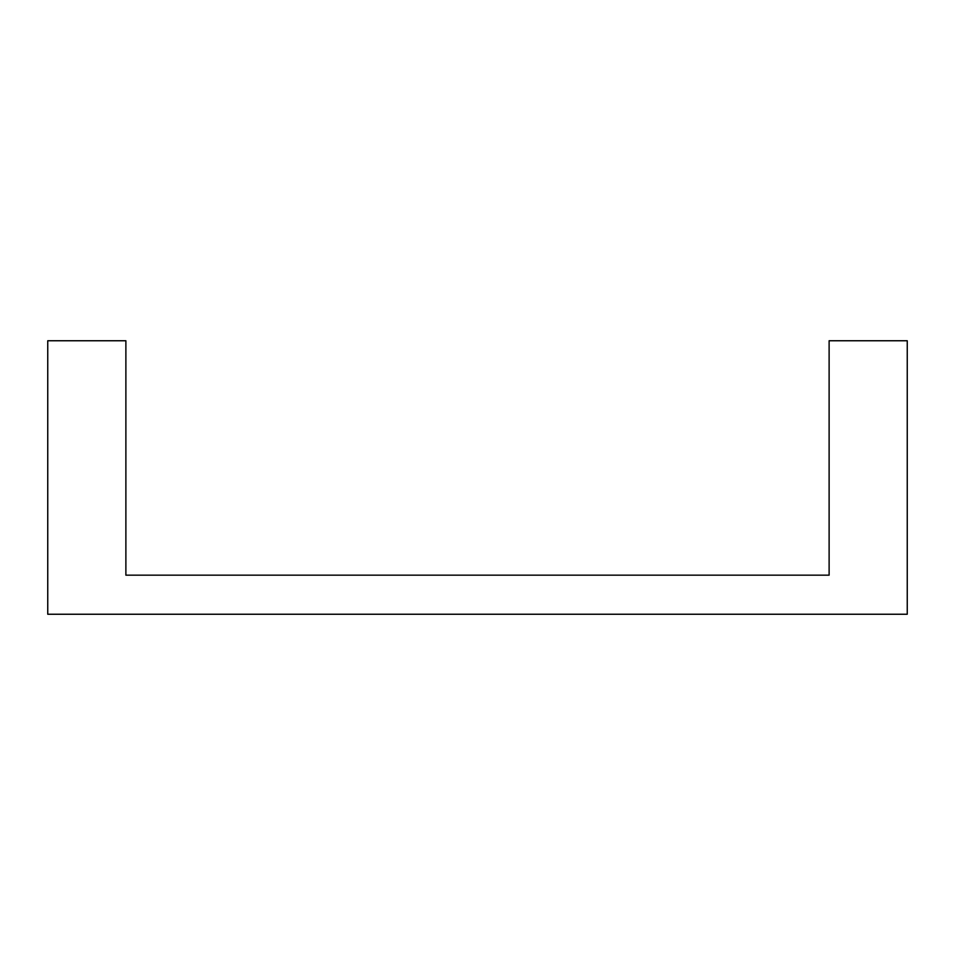<?xml version="1.0" encoding="UTF-8"?>
<svg xmlns="http://www.w3.org/2000/svg" width="955" height="955" viewBox="0 0 955 955"><rect width="100%" height="100%" fill="white"/><g stroke="black" fill="none" stroke-linecap="round" stroke-linejoin="round"><path stroke-width="1.43" d="M125.881 575.173L125.881 340.756L47.75 340.756L47.75 614.244L907.25 614.244L907.25 340.756L829.119 340.756L829.119 575.173L125.881 575.173"/></g></svg>
